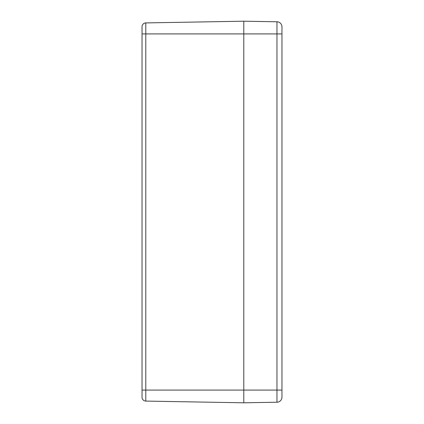 <?xml version="1.0" encoding="UTF-8"?>
<svg xmlns="http://www.w3.org/2000/svg" width="424" height="424" viewBox="0 0 424 424"><rect width="100%" height="100%" fill="white"/><g stroke="black" fill="none" stroke-linecap="round" stroke-linejoin="round"><path stroke-width="0.64" d="M276.962 21.778L243.8 21.2L243.8 33.92L243.8 21.2L145.787 22.912A3.816 3.816 0 0 0 142.04 26.728L142.04 397.272A3.816 3.816 0 0 0 145.787 401.088L145.787 22.912A3.816 3.816 0 0 0 142.04 26.728L142.04 33.92L243.8 33.92L243.8 390.08L243.8 33.92L276.962 33.92L276.962 402.222A5.088 5.088 0 0 0 281.96 397.134L281.96 26.866A5.088 5.088 0 0 0 276.962 21.778L276.962 33.92L281.96 33.92M276.962 402.222L243.8 402.8L243.8 390.08L243.8 402.8L145.787 401.088A3.816 3.816 0 0 1 142.04 397.272A3.816 3.816 0 0 0 145.787 401.088M142.04 390.08L281.96 390.08"/></g></svg>
